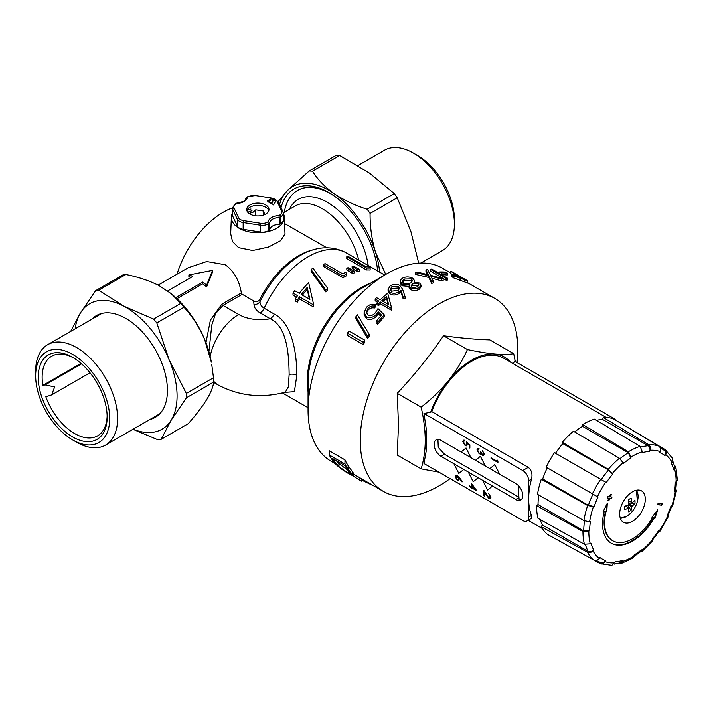 <?xml version="1.0" encoding="UTF-8"?>
<svg xmlns="http://www.w3.org/2000/svg" width="713" height="713" viewBox="0 0 713 713"><rect width="100%" height="100%" fill="white"/><g stroke="black" fill="none" stroke-linecap="round" stroke-linejoin="round"><path stroke-width="1.07" d="M620.23 517.941A16.328 9.429 120 0 0 626.54 516.47A16.328 9.429 120 0 0 630.488 513.387L630.488 513.387A26.541 26.541 0 0 0 637.386 501.426L637.386 501.426A16.328 9.429 120 0 0 638.082 496.471A16.328 9.429 120 0 0 636.21 490.268M628.51 500.82L631.825 502.326A3.369 1.943 120 0 1 631.959 502.38A3.369 1.943 120 0 1 632.235 502.567A26.533 13.716 175.3 0 0 634.935 500.339A24.153 19.67 7.3 0 1 635.016 501.961A24.153 19.67 7.3 0 1 634.935 503.565L628.795 502.923M631.825 502.326A26.533 16.773 -125.2 0 0 631.112 498.129A24.153 1.462 -27.5 0 1 628.313 499.742A26.533 13.716 64.7 0 1 628.893 504.02A3.369 1.943 120 0 0 628.483 504.742A26.533 13.716 175.3 0 1 624.49 506.373A24.153 1.462 -92.5 0 1 624.499 508.03A24.153 1.462 -92.5 0 1 624.49 509.599A26.533 16.773 5.2 0 0 628.483 508.111A3.369 1.943 120 0 0 628.599 508.209A3.369 1.943 120 0 0 628.893 508.351A26.533 13.716 64.7 0 1 628.313 511.809A24.153 19.67 -127.3 0 0 631.112 510.196A26.533 16.773 -125.2 0 0 631.825 506.667A3.369 1.943 120 0 0 632.235 505.945A26.533 16.773 5.2 0 0 634.935 503.565M250.067 214.141L250.067 213.125L252.91 212.367L255.753 209.845L263.525 211.048L264.764 214.56M268.801 210.665A11.141 6.435 0 0 0 261.172 205.656A11.141 6.435 0 0 0 249.96 207.251A11.141 6.435 0 0 0 246.867 210.665A16.158 9.331 0 0 1 250.985 209.034M265.717 214.069A11.141 6.435 0 0 0 268.979 209.524A11.141 6.435 0 0 0 262.099 203.579A11.141 6.435 0 0 0 249.96 204.979A11.141 6.435 0 0 0 246.698 209.524A11.141 6.435 0 0 0 253.57 215.469A11.141 6.435 0 0 0 265.717 214.069M279.407 224.363L279.407 217.545A9.75 5.633 0 0 0 272.607 219.194A9.75 5.633 0 0 0 269.755 223.116L269.755 229.934A9.75 5.633 0 0 1 272.607 226.012A9.75 5.633 0 0 1 279.407 224.363L280.833 223.543L280.833 216.716L279.407 217.545L278.81 215.611L279.853 215.014A1.39 0.802 60 0 1 280.833 216.716A8.36 4.822 180 0 0 283.284 213.303L282.918 211.681A1.39 1.096 -24.9 0 0 281.653 211.128L277.072 201.262A1.39 1.096 -24.9 0 1 278.337 201.815L272.357 198.178L255.272 195.531L247.634 196.743A1.39 0.802 -120 0 1 248.329 196.815L245.923 198.205L247.634 196.743M60.186 349.7A52.37 30.24 -120 0 0 35.65 375.787A52.37 30.24 -120 0 0 72.681 439.93A52.37 30.24 -120 0 0 85.177 444.636A52.37 30.24 -120 0 0 107.538 402.872A52.37 30.24 -120 0 0 60.186 349.7M35.65 375.787L35.65 371.241A57.94 33.449 60 0 1 47.646 344.709A57.94 33.449 60 0 1 62.797 342.374A57.94 33.449 60 0 1 111.228 389.556A57.94 33.449 60 0 1 105.595 445.072A57.94 33.449 60 0 1 90.444 447.407A57.94 33.449 60 0 1 76.621 442.203L72.681 439.93M73.68 357.953A45.962 26.533 -120 0 0 63.689 354.37A45.962 26.533 -120 0 0 51.666 356.224A45.962 26.533 -120 0 0 42.842 385.394L45.115 384.904L54.643 386.918L51.675 394.895L45.837 396.749A45.962 26.533 -120 0 0 85.613 437.684A45.962 26.533 -120 0 0 97.636 435.83A45.962 26.533 -120 0 0 107.137 415.902M61.051 352.98A48.751 28.146 60 0 1 72.681 357.365A48.751 28.146 60 0 1 107.155 417.069A48.751 28.146 60 0 1 84.312 441.347A48.751 28.146 60 0 1 40.231 391.856A48.751 28.146 60 0 1 61.051 352.98M420.857 263.052L442.416 250.602A57.94 33.449 -120 0 0 454.413 224.078A57.94 33.449 -120 0 0 413.442 153.117L413.442 153.117A57.94 33.449 -120 0 0 384.476 150.247L357.917 165.585M417.381 155.389L413.442 153.117L417.381 155.389A52.37 30.24 60 0 1 454.413 219.533L454.413 224.078M329.843 193.116A66.576 38.44 -120 0 0 297.624 190.416A66.576 38.44 -120 0 0 297.526 190.478M281.047 207.661A69.642 40.204 60 0 1 328.746 192.465A69.642 40.204 60 0 1 333.818 195.701A69.642 40.204 60 0 1 377.658 270.993A66.576 38.44 -120 0 0 377.623 270.619M155.808 416.08A58.778 33.939 -120 0 0 158.054 415.403M149.899 419.494A58.778 33.939 -120 0 0 155.256 417.363A58.778 33.939 -120 0 0 163.91 369.093A58.778 33.939 -120 0 0 124.053 317.472A58.778 33.939 -120 0 0 96.478 315.556A58.778 33.939 -120 0 0 91.959 319.13M232.393 213.285A26.461 15.276 0 0 0 231.377 217.108A26.461 15.276 0 0 0 239.122 228.285A26.461 15.276 0 0 0 268.266 231.529A26.461 15.276 0 0 0 284.291 217.108A26.461 15.276 0 0 0 283.284 213.285M284.291 217.108L285.013 233.944L280.655 240.691L268.391 247.081L252.652 250.486L238.552 247.634L232.509 241.573L230.673 233.721L231.377 217.108M335.217 463.61L331.144 461.249A111.424 64.33 -60 0 1 308.061 410.242A111.424 64.33 -60 0 1 386.856 273.774L386.856 273.774A111.424 64.33 -60 0 1 442.568 268.257L450.527 272.856M362.81 287.66L386.856 273.774L362.81 287.66A77.423 44.696 120 0 0 308.061 382.48L308.061 410.242M284.567 223.561L326.875 247.812M158.117 285.12L188.214 267.74L206.717 261.537L225.201 264.755C233.917 270.949 239.292 280.334 241.333 292.909L242.242 294.3L253.668 300.895C255.914 302.419 257.937 301.973 259.737 299.558L260.004 301.715C259.995 304.344 261.386 306.519 264.166 308.239L274.238 314.059C292.669 323.319 296.875 354.869 296.831 375.323L294.389 391.669L284.558 392.382M167.68 290.931L192.831 276.403A56.407 32.566 -120 0 0 188.892 274.933L212.536 270.37L212.536 272.072L206.627 286.911A54.322 31.363 -120 0 0 202.688 283.81L176.931 298.676M205.95 342.748L210.371 320.226L221.77 304.201L241.333 292.909M191.075 277.419A54.322 31.363 -120 0 0 188.892 276.68L188.892 274.933M259.737 299.558A71.282 41.158 -60 0 1 298.747 255.691A71.282 41.158 -60 0 1 312.071 250.067L314.522 249.425C321.946 247.349 333.836 246.119 346.465 252.981A76.603 44.224 120 0 0 308.159 256.778A76.603 44.224 120 0 0 264.166 308.239A6.961 4.02 120 0 1 260.165 312.918C256.368 310.627 254.318 307.9 254.006 304.736A6.961 5.677 174.2 0 0 260.004 301.715A73.332 42.334 -60 0 1 300.815 255.209A73.332 42.334 -60 0 1 314.522 249.425M295.28 298.854L295.28 300.993L297.303 302.16A76.603 44.224 -60 0 1 299.576 298.916L313.212 306.786A76.603 44.224 -60 0 1 313.568 306.296L313.568 304.237A78.697 45.436 120 0 0 313.212 304.718L299.576 296.849A78.697 45.436 120 0 0 297.303 300.021L295.28 298.854A78.697 45.436 -60 0 1 297.553 295.681L293.007 293.052A78.697 45.436 -60 0 1 294.781 290.717L299.326 293.346A78.697 45.436 -60 0 1 308.667 282.606L313.568 304.237M293.007 293.052L293.007 295.12L296.492 297.134M311.1 269.576L311.1 271.305L325.841 291.938A76.603 44.224 -60 0 1 327.704 290.129L327.704 288.346A78.697 45.436 120 0 0 325.841 290.129L311.1 269.576A78.697 45.436 -60 0 1 312.962 268.133L327.704 288.346M323.31 264.657L323.31 266.359L343.006 277.731A76.603 44.224 -60 0 1 343.728 277.312A76.603 44.224 -60 0 1 346.652 275.717L346.652 274.006A78.697 45.436 120 0 0 343.728 275.601A78.697 45.436 120 0 0 343.006 276.029L323.31 264.657A78.697 45.436 -60 0 1 324.032 264.229A78.697 45.436 -60 0 1 325.083 263.641L342.757 273.845A78.697 45.436 -60 0 1 345.787 272.259L346.652 274.006M334.745 196.351A66.576 38.44 -120 0 0 330.716 193.829A66.576 38.44 -120 0 0 297.428 190.531A66.576 38.44 -120 0 0 284.309 212.26M400.118 283.195L400.448 279.915L402.569 278.115C405.849 276.519 409.244 276.564 412.765 278.248L414.538 280.574L413.977 282.25L419.609 283.052L421.125 285.164L419.039 287.722L415.715 288.738L410.474 287.927L409.075 285.949L409.422 284.71L402.185 284.095L400.091 281.109L400.118 283.195L402.185 285.806L409.422 286.412M402.328 281.002L403.576 283.221L407.31 283.881L410.741 282.954L412.577 280.672L411.303 278.89L404.164 279.05L402.292 281.403M412.39 283.863L411.044 286.038L411.945 287.116L413.736 287.589L417.506 286.751L419.039 284.915L418.174 283.721L412.39 283.863L412.39 285.574L418.691 285.833M643.393 508.004A18.11 10.454 120 0 0 641.531 490.883A18.11 10.454 120 0 0 621.567 505.134A18.11 10.454 120 0 0 623.429 522.246A18.11 10.454 120 0 0 643.393 508.004M637.03 491.302A18.11 10.454 120 0 0 636.691 490.17M596.487 420.349A64.767 37.397 -60 0 1 602.547 419.404L603.332 417.488A66.853 38.6 -60 0 1 613.403 418.816L658.785 446.097C660.461 447.39 660.906 449.226 660.14 451.614L659.712 452.657A60.587 34.982 -60 0 1 664.971 455.562C666.325 453.468 666.174 451.792 664.525 450.554M574.669 431.953A64.767 37.397 -60 0 1 582.557 426.347L582.708 424.547A66.853 38.6 -60 0 1 594.473 419.146L640.14 446.374L642.671 452.63A60.587 34.982 -60 0 1 649.641 451.329C650.416 448.914 649.953 447.06 648.242 445.794L602.547 419.404M554.447 452.675L605.72 482.202A61.728 35.641 120 0 0 597.449 496.729L546.185 467.193A66.853 38.6 -60 0 1 554.447 452.675L555.516 453.263A64.767 37.397 -60 0 1 562.824 443.611L562.316 442.292A66.853 38.6 -60 0 1 573.43 431.231L619.401 458.245L623.608 463.298A60.587 34.982 -60 0 1 630.907 458.04L628.26 452.728L582.557 426.347M541.292 479.225L587.672 505.508L593.412 506.667A61.728 35.641 120 0 0 589.624 521.773L583.885 520.624L537.504 494.332A66.853 38.6 -60 0 1 541.292 479.225L542.7 478.958A64.767 37.397 -60 0 1 544.794 473.352A64.767 37.397 -60 0 1 547.236 467.808M347.498 333.203L347.498 335.484L363.256 344.584A111.424 64.33 -60 0 1 364.664 342.329L364.664 340.092A113.519 65.534 120 0 0 363.256 342.302L347.498 333.203A113.519 65.534 -60 0 1 348.907 330.992L364.664 340.092M355.903 316.724L355.903 318.738L367.694 338.55A111.424 64.33 -60 0 1 369.182 336.367L369.182 334.245A113.519 65.534 120 0 0 367.694 336.384L355.903 316.724A113.519 65.534 -60 0 1 357.391 314.834L369.182 334.245M376.179 321.296L376.179 323.239L377.801 324.174A111.424 64.33 -60 0 1 384.262 316.732L384.262 314.87A113.519 65.534 120 0 0 377.801 322.231L376.179 321.296A113.519 65.534 -60 0 1 381.544 315.137L378.246 311.822L376.696 314.041C373.541 317.383 370.163 318.319 366.58 316.839L364.129 312.579L366.527 307.258C369.298 304.469 372.382 303.622 375.778 304.727A113.519 65.534 120 0 0 374.361 306.18C371.999 305.636 369.895 306.332 368.06 308.283L366.375 312.214L368.06 315.173C370.689 316.135 373.113 315.351 375.332 312.82L377.997 308.613L384.262 314.87M364.129 312.579L364.129 314.504L366.58 318.791C370.154 320.271 373.532 319.308 376.696 315.921L378.246 313.684L380.653 316.117M366.482 313.141L368.06 310.164C369.887 308.194 371.981 307.481 374.361 308.025A111.424 64.33 -60 0 1 375.778 306.554L375.778 304.727M376.99 302.873L376.99 304.683L378.603 305.619A111.424 64.33 -60 0 1 380.421 303.836L391.33 310.128A111.424 64.33 -60 0 1 391.624 309.852L391.624 308.061A113.519 65.534 120 0 0 391.33 308.337L380.421 302.036A113.519 65.534 120 0 0 378.603 303.809L376.99 302.873A113.519 65.534 -60 0 1 378.808 301.1L375.172 299.005A113.519 65.534 -60 0 1 376.589 297.669L380.225 299.763A113.519 65.534 -60 0 1 387.694 293.23L391.624 308.061M375.172 299.005L375.172 300.797L377.64 302.232M409.075 285.949L409.075 287.66L410.474 289.63C413.388 290.868 416.24 290.797 419.039 289.433L421.125 286.876L421.125 285.164M431.918 278.239L441.516 280.824A111.424 64.33 -60 0 1 443.156 280.548L443.156 278.73A113.519 65.534 120 0 0 441.516 279.015L430.946 276.225L433.272 281.154A113.519 65.534 120 0 0 431.641 281.697L428.852 275.708L415.679 272.678A113.519 65.534 -60 0 1 417.31 272.116L428.397 274.755L425.964 269.879A113.519 65.534 -60 0 1 427.595 269.603L430.492 275.289L443.156 278.73M415.679 272.678L415.679 274.416L428.852 277.473L431.641 283.444A111.424 64.33 -60 0 1 433.272 282.901L433.272 281.154M425.964 269.879L425.964 271.689L427.399 274.505M430.322 269.229L430.322 271.074L446.08 280.164A111.424 64.33 -60 0 1 447.497 280.04L447.497 278.186A113.519 65.534 120 0 0 446.08 278.328L430.322 269.229A113.519 65.534 -60 0 1 431.739 269.086L447.497 278.186M441.588 274.772A111.424 64.33 -60 0 1 447.292 275.022L447.292 273.043A113.519 65.534 120 0 0 441.231 272.892L439.618 271.965A113.519 65.534 -60 0 1 445.678 272.116L447.292 273.043M452.915 276.225C451.409 276.065 451.694 276.635 453.771 277.945L464.609 281.929A111.424 64.33 -60 0 1 467.701 283.088L467.701 280.842A113.519 65.534 120 0 0 464.609 279.781L453.771 275.94L451.971 274.416L456.676 275.049A113.519 65.534 -60 0 1 457.799 275.423L450.527 271.225A113.519 65.534 -60 0 1 451.944 271.751L467.701 280.842M450.527 271.225L450.527 273.427L452.015 274.282M388.068 289.398L388.068 291.127L390.1 294.121C393.219 295.53 396.339 295.244 399.44 293.266L400.92 292.009L403.13 298.729L405.073 298.408L405.073 296.679L403.13 297.009L400.92 290.298L399.44 291.546C396.357 293.515 393.237 293.801 390.1 292.383L388.068 289.398L390.198 285.877C393.353 283.988 396.544 283.827 399.77 285.387L402.587 289.202L405.073 296.679M450.09 478.601A111.424 64.33 -60 0 1 383.344 491.391A111.424 64.33 -60 0 1 360.261 440.384A111.424 64.33 -60 0 1 408.897 328.247A111.424 64.33 -60 0 1 494.769 298.391A111.424 64.33 -60 0 1 517.843 349.406A111.424 64.33 -60 0 1 517.068 362.596M510.303 362.044A65.462 37.798 120 0 0 494.697 354.005C502.478 354.646 508.815 354.539 513.708 353.684L489.813 339.887C476.043 339.468 460.616 338.096 443.522 335.752C429.761 355.912 414.324 375.1 397.23 393.335L398.496 424.921L397.23 455.054L421.133 468.851C423.78 460.259 425.162 450.776 425.26 440.384C425.144 429.734 423.763 418.647 421.133 407.132C431.338 399.262 440.429 390.457 448.406 380.733A65.462 37.798 120 0 0 430.652 412.257L423.977 413.487L522.763 470.518A8.36 4.822 60 0 1 528.672 480.749L528.672 517.139A8.36 4.822 60 0 1 526.943 520.971A8.36 4.822 60 0 1 522.763 520.552L423.977 463.521L426.249 450.776L426.249 428.843L423.977 413.487M526.943 520.971L531.568 518.298L531.506 515.508A64.072 36.987 120 0 1 528.672 498.948A64.072 36.987 120 0 1 531.506 479.118C532.7 474.092 531.631 470.17 528.28 467.327L431.766 411.606A64.072 36.987 -60 0 1 503.592 358.167L606.317 417.479M459.261 477.443L462.407 481.631L462.033 481.97L459.225 478.271L458.709 480.455L457.247 480.312L455.135 476.605L455.732 475.241L457.238 475.411L462.38 481.64L462.033 481.97M459.243 478.254L458.709 480.455M455.732 475.241L457.256 475.393L459.234 477.452M482.469 450.678L484.234 454.065L483.646 455.455L482.443 455.357L481.025 453.611L479.216 453.905L476.988 449.858L477.612 448.343L479.038 448.37L477.71 450.268L479.172 453.138L480.09 453.21L480.633 451.534L482.443 454.644L483.53 453.673L482.487 450.669L484.252 454.056L483.655 455.447M481.043 453.602L480.455 454.119L481.043 453.602M480.607 451.543L482.469 454.636L483.12 454.689M488.637 493.414L490.936 497.335L490.375 498.699L488.868 498.565L484.555 492.478L484.573 496.168L483.851 495.776L483.851 490.366L488.833 497.808L489.778 497.906L490.214 496.899L488.637 493.414M484.573 492.505L484.573 496.168M491.034 457.764L497.219 461.338L497.237 460.099L497.941 462.452L491.034 458.477L491.034 457.764L497.219 461.311M471.222 483.075L476.721 490.713L471.935 487.977L471.935 488.895L471.222 487.567L469.635 486.649L469.635 485.936L471.222 486.854L471.222 483.075L476.703 490.731M471.953 487.986L471.935 488.895M469.635 485.936L471.222 486.827M467.327 443.495L466.855 445.919L465.206 445.714L462.773 441.534L463.361 440.179L464.733 440.215L463.503 441.971L465.25 445.001L466.302 445.144L466.418 441.998L469.867 444.805L469.867 448.076L469.136 447.675L469.136 444.965L467.327 443.495L466.863 445.919M499.724 474.27L494.795 464.6L489.849 468.593L515.873 483.592A9.75 5.633 60 0 1 522.246 492.184A9.75 5.633 60 0 1 520.748 500A9.75 5.633 60 0 1 515.873 499.519L492.531 486.043L487.585 490.036L492.514 486.052L478.156 477.737L473.227 481.721L478.129 477.746L463.771 469.439L458.824 473.432L463.753 469.448L441.026 456.302A9.75 5.633 60 0 1 434.654 447.711A9.75 5.633 60 0 1 436.151 439.894A9.75 5.633 60 0 1 441.026 440.384L470.945 457.675L466.035 447.996L461.097 451.989M470.963 457.666L485.321 465.981L480.419 456.302L475.473 460.295M485.339 465.963L489.867 468.584M513.191 363.71L514.59 361.17L613.376 418.201A8.36 4.822 60 0 1 615.898 420.322M426.249 428.843A65.462 37.798 120 0 0 425.26 440.384A65.462 37.798 120 0 0 426.249 450.776M513.708 353.684L515.294 361.58M438.923 472.149L421.133 468.851M494.697 354.005A65.462 37.798 120 0 0 448.406 380.733C456.186 370.849 462.523 360.457 467.416 349.548C477.621 351.75 486.721 353.238 494.697 354.005M431.766 411.606L430.652 412.257M467.416 349.548L443.522 335.752M421.133 407.132L397.23 393.335M353.131 476.034L359.913 480.268A113.519 65.534 120 0 0 360.742 480.749A113.519 65.534 120 0 0 361.429 481.141L361.429 478.735A111.424 64.33 -60 0 1 359.913 477.79L353.532 474.181M353.532 476.026L353.532 473.307L348.149 465.669A111.424 64.33 -60 0 1 344.967 459.858L329.21 450.768L329.21 454.93L344.967 464.029A113.519 65.534 120 0 0 348.149 469.154L353.532 476.026L349.816 474.279C342.383 470.081 337.133 466.088 334.094 462.291A113.519 65.534 -60 0 1 329.21 454.93M521.711 499.153L519.189 499.76A63.377 36.586 -60 0 1 518.725 492.638A63.377 36.586 -60 0 1 519.046 486.319M518.912 497.202L444.547 454.261L438.272 447.345L437.934 439.44M453.905 463.762L458.824 473.432M497.219 460.108L497.941 460.972M497.924 460.99L497.924 462.461M483.851 490.366L488.833 497.808M488.815 497.826L489.769 497.906M488.619 493.423L490.936 497.335M490.918 497.344L490.357 498.708M483.111 454.698L482.469 454.636M477.63 448.334L479.02 448.379L477.692 450.286L479.172 453.138M479.154 453.156L480.081 453.218M479.038 449.083L478.084 449.154M481.025 453.611L480.437 454.136M471.935 484.885L471.935 487.255L474.929 488.984L471.935 484.885M471.953 484.911L471.953 487.246L474.894 488.949M466.4 442.015L469.867 444.805M469.84 444.814L469.84 448.085M463.379 440.171L464.716 440.224L463.477 441.98L465.233 445.01L466.284 445.144M463.94 440.937L464.733 440.928M458.584 478.575L457.211 476.106L456.302 476.017L455.848 477.05L457.211 479.573L458.111 479.662L458.584 478.575M456.311 476.008L455.865 477.042L457.229 479.564L458.12 479.653M494.777 464.618L499.697 474.279M485.321 465.981L480.393 456.311M470.945 457.675L466.017 448.014M473.209 481.73L468.281 472.059M482.665 480.366L487.585 490.036M518.841 486.088A59.883 34.572 120 0 0 518.725 489.786L518.725 492.638M657.573 504.661L661.771 505.214L662.386 503.69L658.188 503.137L657.573 504.661M608.831 500.793L609.811 498.387L611.406 498.592L612.021 497.077L610.435 496.863L611.406 494.457L610.399 494.323L609.428 496.729L607.832 496.524L607.209 498.039L608.804 498.253L607.824 500.66L608.831 500.793L608.341 500.508L609.321 498.102L609.811 498.387M604.187 511.595A42.343 24.447 120 0 0 611.308 543.235A42.343 24.447 120 0 0 654.017 518.146L654.882 518.529L657.68 509.831L651.932 517.219L652.502 517.469A39.482 22.798 -60 0 1 612.743 540.757A39.482 22.798 -60 0 1 606.068 511.364L606.781 511.283L607.316 503.209L603.118 511.72L604.187 511.595L603.296 511.355M618.777 563.27L620.782 563.68L622.297 560.498A60.587 34.982 -60 0 1 615.319 561.799L611.87 565.329L600.355 563.671C602.235 564.438 603.724 563.725 604.82 561.523L605.248 560.48A60.587 34.982 -60 0 1 599.99 557.566L599.303 558.466C597.646 560.356 595.836 560.899 593.884 560.097L547.575 534.438A66.853 38.6 -60 0 1 541.185 526.657L542.433 525A64.767 37.397 -60 0 1 540.124 519.527M622.208 561.479A61.728 35.641 120 0 0 633.973 556.078L634.053 555.097A60.587 34.982 -60 0 0 641.361 549.839L641.638 550.561A61.728 35.641 120 0 0 652.751 539.5L652.475 538.778A60.587 34.982 -60 0 0 658.66 530.606L659.24 530.927A61.728 35.641 120 0 0 667.511 516.399L666.931 516.078L667.618 516.453L671.887 505.954M671.557 506.471A61.728 35.641 120 0 0 675.336 491.355L676.468 490.606L672.653 505.811L670.781 506.613A60.587 34.982 -60 0 1 668.99 511.364A60.587 34.982 -60 0 1 666.931 516.078M675.336 491.355L674.569 491.498L675.692 490.749L676.53 481.694M676.12 482.033A61.728 35.641 120 0 0 674.676 469.323L675.853 466.881L677.35 480.036L675.318 482.612A60.587 34.982 -60 0 1 674.569 491.498M674.676 469.323L673.874 469.903L675.042 467.461L672.778 461.061M672.047 462.452A61.728 35.641 120 0 0 665.657 454.662C666.994 452.595 666.86 450.928 665.256 449.671L672.626 458.486L671.37 463.352A60.587 34.982 -60 0 1 673.874 469.903M665.657 454.662L664.971 455.562M660.14 451.614A61.728 35.641 120 0 0 650.069 450.286L649.641 451.329M642.752 451.65A61.728 35.641 120 0 0 630.996 457.06L630.907 458.04M623.322 462.577A61.728 35.641 120 0 0 612.217 473.628L608.519 470.001L562.824 443.611M605.72 482.202L606.3 482.532A60.587 34.982 -60 0 1 612.494 474.359M597.449 496.729L598.029 497.05A60.587 34.982 -60 0 0 594.179 506.524L593.412 506.667M589.624 521.773L590.391 521.631A60.587 34.982 -60 0 0 589.642 530.525L588.84 531.105A61.728 35.641 120 0 0 590.284 543.814L591.095 543.235A60.587 34.982 -60 0 0 593.59 549.776L592.913 550.686A61.728 35.641 120 0 0 599.303 558.466M665.256 449.671L619.918 422.729M590.284 543.814L584.419 544.26L538.003 518.333A66.853 38.6 -60 0 1 536.55 505.624L538.03 504.563A64.767 37.397 -60 0 1 538.77 495.054M614.125 564.126L620.854 562.7L622.297 560.498M633.893 556.568L641.317 551.14L641.361 549.839M600.729 562.61C602.628 563.413 604.134 562.7 605.248 560.48M555.516 453.263L606.3 482.532M542.7 478.958L588.394 505.339L594.179 506.524M538.03 504.563L583.733 530.944L589.642 530.525M542.433 525L588.136 551.381C590.088 552.219 591.906 551.684 593.59 549.776M594.009 560.16L600.355 563.671M541.185 526.657L587.494 552.308C589.446 553.11 591.246 552.566 592.913 550.686M536.55 505.624L582.967 531.55L588.84 531.105M612.217 473.628L608.287 469.297L562.316 442.292M630.996 457.06L628.385 451.775L582.708 424.547M650.069 450.286C650.835 447.898 650.39 446.062 648.714 444.769L603.332 417.488M675.853 466.881L674.436 465.339M676.468 490.606L676.138 489.831M668.197 516.773L659.935 531.292L659.24 530.927M652.751 539.5L652.769 540.748L641.593 551.862L641.638 550.561M640.443 551.862L641.593 551.862M633.973 556.078L632.921 558.101L620.782 563.68M620.39 518.413A18.11 10.454 120 0 0 621.54 518.146M611.068 543.092A42.343 24.447 120 0 0 653.527 517.861L654.017 518.146M612.494 540.614A39.482 22.798 -60 0 1 612.244 540.472A39.482 22.798 -60 0 1 605.578 511.087L606.291 510.998L606.727 504.412M606.291 510.998L606.781 511.283M605.578 511.087L606.068 511.364M651.967 517.166L652.502 517.469M653.527 517.861L654.391 518.244L656.682 511.105M654.391 518.244L654.882 518.529M607.298 497.834L608.804 498.253M610.435 496.863L609.936 496.578L610.836 494.385M609.321 498.102L610.916 498.307L611.451 496.997M610.916 498.307L611.406 498.592M657.653 504.447L661.771 505.214M661.281 504.929L661.807 503.619M302.419 295.129A76.603 44.224 -60 0 1 307.214 289.362L309.406 299.166M383.024 301.385A111.424 64.33 -60 0 1 386.535 298.248L388.139 304.335M402.506 282.214L404.164 280.762L411.303 280.601L411.303 278.89M390.394 290.173L391.74 288.587L398.3 287.999L399.387 289.05M348.407 470.571L338.951 463.673L336.215 460.616M307.214 287.473A78.697 45.436 120 0 0 301.341 294.514L309.897 299.451L307.214 287.473L307.214 289.362M386.535 296.483A113.519 65.534 120 0 0 381.838 300.699L388.683 304.647L386.535 296.483L386.535 298.248M404.164 279.05L404.164 280.762M418.174 283.721L418.174 285.432M459.413 276.359L454.119 275.227L461.783 278.507A113.519 65.534 -60 0 1 464.671 279.389L459.413 276.359L459.413 277.874M456.623 275.485L456.623 276.858M398.3 286.287L391.74 286.867L390.216 289.371L391.428 291.234L398.121 290.396L399.601 288.177L398.3 286.287L398.3 287.999M391.74 286.867L391.74 288.587M338.951 466.623L348.407 473.236L351.277 474.466L345.876 467.273A113.519 65.534 -60 0 1 344.762 465.553L332.24 458.316A113.519 65.534 120 0 0 334.049 461.053L338.951 466.623L338.951 463.673M348.407 473.236L348.407 470.732M369.272 266.965L370.136 268.052A78.697 45.436 120 0 0 366.5 268.088L346.794 256.716A78.697 45.436 -60 0 1 348.568 256.653L366.241 266.858A78.697 45.436 -60 0 1 369.272 266.965M352.605 271.796L346.821 268.186A78.697 45.436 -60 0 1 348.051 267.714L354.37 271.118A78.697 45.436 120 0 0 352.605 271.796L352.605 273.516A76.603 44.224 -60 0 1 354.37 272.856L354.37 271.118M357.908 269.969L352.115 266.395A78.697 45.436 -60 0 1 353.354 266.074L359.673 269.505A78.697 45.436 120 0 0 357.908 269.969L357.908 271.733A76.603 44.224 -60 0 1 359.673 271.279L359.673 269.505M361.429 479.983L371.936 485.054A113.519 65.534 120 0 0 372.623 485.205M297.303 300.021L297.303 302.16M299.576 296.849L299.576 298.916M313.212 304.718L313.212 306.786M370.136 268.052L370.136 270.004A76.603 44.224 -60 0 0 366.5 269.96L346.794 258.587L346.794 256.716M366.5 268.088L366.5 269.96M346.821 268.186L346.821 269.915L352.605 273.516M352.115 266.395L352.115 268.159L357.908 271.733M343.006 276.029L343.006 277.731M325.841 290.129L325.841 291.938M363.256 342.302L363.256 344.584M367.694 336.384L367.694 338.55M377.801 322.231L377.801 324.174M368.06 308.283L368.06 310.164M374.361 306.18L374.361 308.025M366.58 316.839L366.58 318.791M376.696 314.041L376.696 315.921M378.246 311.822L378.246 313.684M378.603 303.809L378.603 305.619M380.421 302.036L380.421 303.836M391.33 308.337L391.33 310.128M410.474 287.927L410.474 289.63M419.039 287.722L419.039 289.433M402.185 284.095L402.185 285.806M428.852 275.708L428.852 277.473M431.641 281.697L431.641 283.444M441.516 279.015L441.516 280.824M446.08 278.328L446.08 280.164M439.618 271.965L439.618 273.64M441.231 272.892L441.231 274.567M453.771 275.94L453.771 277.945M460.785 278.738L460.785 280.806M212.536 270.37L206.627 285.164A56.407 32.566 -120 0 0 202.688 282.09L175.79 297.615M285.325 392.159L288.328 386.954L289.139 374.477C288.881 356.607 287.776 326.991 270.245 318.738A6.961 4.02 120 0 0 274.238 314.059M202.688 282.09L202.688 283.81M206.627 285.164L206.627 286.911M242.242 294.3L223 305.414L215.567 313.622L211.788 325.048L208.918 351.643M390.1 292.383L390.1 294.121M399.44 291.546L399.44 293.266M400.92 290.298L400.92 292.009M403.13 297.009L403.13 298.729M352.579 474.671L352.579 471.774M344.967 464.029L344.967 459.858M359.913 480.268L359.913 477.79M177.038 274.193A71.282 41.158 -60 0 1 232.393 207.893M282.999 212.055A8.36 4.822 180 0 1 283.284 213.303L283.284 220.13A8.36 4.822 180 0 1 280.833 223.543M268.329 230.762A8.36 4.822 180 0 1 260.254 232.01L260.254 225.183A8.36 4.822 180 0 0 268.329 223.935A1.39 0.802 -120 0 0 267.339 222.233L268.382 221.627L269.755 223.116L268.329 223.935L268.329 230.762L269.755 229.934M243.16 229.363A8.36 4.822 180 0 1 237.251 225.959L237.251 219.132A8.36 4.822 180 0 0 243.16 222.545L243.525 220.629L260.61 223.276L260.254 225.183L243.16 222.545L243.16 229.363L260.254 232.01M247.286 197.421A11.141 6.435 180 0 1 244.051 201.565A11.141 6.435 180 0 1 236.868 203.437L235.825 204.034A1.39 0.802 60 0 0 235.13 203.971L232.393 208.018A8.36 4.822 180 0 0 232.679 209.266A1.39 1.096 -24.9 0 1 234.024 207.92L238.597 217.786A1.39 1.096 -24.9 0 0 237.251 219.132L232.679 209.266L232.679 216.092L237.251 225.959M232.679 216.092A8.36 4.822 180 0 1 232.393 214.845L232.393 208.018M99.579 314.112A58.778 33.939 -120 0 0 97.868 315.725M75.168 328.827A72.423 41.817 60 0 1 80.435 312.927A72.423 41.817 60 0 1 123.634 306.091A72.423 41.817 60 0 1 169.061 359.628A72.423 41.817 60 0 1 171.289 419.993A72.423 41.817 60 0 1 133.108 429.181M171.227 293.676L172.341 294.603A72.423 41.817 60 0 1 204.515 339.156A72.423 41.817 60 0 1 211.333 362.142L204.515 339.156C199.212 327.026 192.367 316.385 183.981 307.241A82.173 47.441 -120 0 0 180.728 303.417L171.227 293.676L159.088 285.619C149.4 280.708 138.331 277.009 125.871 274.514A82.173 47.441 -120 0 0 122.788 274.995L95.622 290.681A82.173 47.441 60 0 1 98.715 290.191L123.634 306.091L153.562 319.094A82.173 47.441 60 0 1 156.815 322.927L169.061 359.628L186.316 393.424A82.173 47.441 60 0 1 186.476 397.747L171.289 419.993L161.12 439.342A82.173 47.441 60 0 1 158.036 439.832L132.93 429.288M70.64 331.438L80.435 312.927L95.622 290.681M161.12 439.342L188.285 423.665C196.022 414.877 202.18 406.829 206.743 399.521C210.968 392.408 213.267 386.589 213.642 382.061A82.173 47.441 -120 0 0 213.481 377.747L211.788 364.789M98.715 290.191L125.871 274.514M153.562 319.094L180.728 303.417M156.815 322.927L183.981 307.241M186.316 393.424L213.481 377.747M186.476 397.747L213.642 382.061M379.646 272.134A72.423 41.817 -120 0 0 375.501 252.188A72.423 41.817 -120 0 0 334.023 193.553A72.423 41.817 -120 0 0 287.268 190.692A72.423 41.817 -120 0 0 279.558 204.453M278.204 201.556L287.268 190.692L309.157 170.977A82.173 47.441 60 0 1 312.499 171.182C317.597 179.435 324.772 186.895 334.023 193.553C343.666 200.05 354.7 205.282 367.115 209.239A82.173 47.441 60 0 1 370.083 213.437C369.985 226.903 371.794 239.818 375.501 252.188L385.742 274.434M418.691 263.15L410.955 231.716L397.239 197.759A82.173 47.441 -120 0 0 394.271 193.562L369.477 173.081L339.664 155.496A82.173 47.441 -120 0 0 336.313 155.291L309.157 170.977M397.239 197.759L370.083 213.437M394.271 193.562L367.115 209.239M339.664 155.496L312.499 171.182M42.842 385.394L81.015 363.354M268.997 201.868L270.637 199.025L267.357 200.923L268.997 202.323L270.637 199.025M267.357 200.923L268.997 202.323M271.296 203.196L273.266 199.783L271.296 198.642L269.327 202.055L271.296 203.651L273.266 199.783M269.327 202.055L271.296 203.651M273.596 204.524L275.566 201.111L273.596 199.97L271.626 203.383L273.596 204.979L275.566 201.111M271.626 203.383L273.596 204.979M236.868 203.437L236.27 203.784L236.868 203.437M250.406 214.319L250.067 213.125M263.525 215.059L263.525 211.048M255.753 215.843L255.753 209.845M628.483 508.111L625.515 505.998M628.866 503.672L632.235 505.945M632.235 502.567L628.527 500.918M631.112 510.196L627.485 505.196M625.613 505.972L628.893 508.351M631.825 506.667L628.171 504.884M358.737 260.067A54.322 31.363 -120 0 0 322.303 208.695A54.322 31.363 -120 0 0 295.137 206.004L283.257 212.866M289.398 209.319A58.502 33.778 60 0 1 327.419 202.332A58.502 33.778 60 0 1 368.184 265.521M308.061 391.687A76.603 44.224 -60 0 1 361.42 287.517A76.603 44.224 -60 0 1 370.778 283.052M531.506 479.118L528.672 480.749M528.28 467.327L522.763 470.518M531.506 515.508L528.672 517.139M613.376 418.201L612.708 418.584M515.873 499.519L518.957 497.736M441.026 456.302L444.547 454.261M604.82 561.523A61.728 35.641 120 0 0 614.891 562.851M601.184 562.815L597.146 560.953A64.767 37.397 -60 0 1 596.255 560.409M660.211 447.889A64.767 37.397 -60 0 1 661.905 448.771L660.167 447.764M640.987 447.042A64.767 37.397 -60 0 1 648.242 445.794M619.998 458.637A64.767 37.397 -60 0 1 628.26 452.728M601.211 479.644A64.767 37.397 -60 0 1 608.519 470.001M588.394 505.339A64.767 37.397 -60 0 1 592.94 494.18M583.733 530.944A64.767 37.397 -60 0 1 584.535 520.953M588.136 551.381A64.767 37.397 -60 0 1 585.444 544.661M587.494 552.308A65.908 38.047 120 0 0 593.884 560.097M582.967 531.55A65.908 38.047 120 0 0 584.419 544.26M587.672 505.508A65.908 38.047 120 0 0 583.885 520.624M600.676 479.35A65.908 38.047 120 0 0 592.405 493.868M619.401 458.245A65.908 38.047 120 0 0 608.287 469.297M640.14 446.374A65.908 38.047 120 0 0 628.385 451.775M658.785 446.097A65.908 38.047 120 0 0 648.714 444.769M334.049 461.053L334.049 459.368M464.609 279.781L464.609 281.929M289.139 374.477A6.961 4.02 180 0 1 296.831 375.323M221.77 304.201A2.79 1.604 60 0 0 223 305.414L238.73 314.486A30.641 17.691 0 0 0 270.245 318.738L260.165 312.918M238.73 314.486A41.782 24.126 120 0 0 210.157 356.402M213.624 381.09A41.782 24.126 120 0 0 217.839 384.797L213.597 382.346M254.006 304.736L253.668 300.895M348.149 469.154L348.149 465.669M45.115 384.904L81.576 363.844M235.825 204.034A6.961 4.02 0 0 0 234.024 207.92M238.597 217.786A6.961 4.02 0 0 0 243.525 220.629M255.058 195.772A6.961 4.02 0 0 0 248.329 196.815M260.61 223.276A6.961 4.02 0 0 0 267.339 222.233M277.072 201.262A6.961 4.02 0 0 0 272.152 198.419M268.382 221.627A11.141 6.435 180 0 1 278.81 215.611M279.853 215.014A6.961 4.02 0 0 0 281.653 211.128M252.001 210.79A14.768 8.52 0 0 0 247.83 212.358M620.292 518.128L626.477 516.506L630.488 513.387M236.52 203.187L243.356 201.494C244.755 200.647 245.611 199.551 245.923 198.196M47.646 344.709L101.834 313.435M308.061 407.72L282.446 392.934M494.769 298.391L467.701 282.767M542.245 528.449L528.119 520.294M383.344 491.391L361.429 478.744M652.493 540.026L659.356 530.971M664.855 450.776L661.905 448.771M597.146 560.953L596.22 560.418M612.244 540.472L612.743 540.757M358.799 479.635L360.742 480.749M414.538 282.286L414.538 280.574M451.971 276.448L451.971 274.416M384.699 275.058L346.465 252.981M285.004 392.257C261.243 398.46 238.855 395.973 217.839 384.797M105.595 445.072L159.774 413.79M51.782 394.833L90.007 372.765M235.13 203.971L236.44 203.214M255.272 195.531L272.357 198.178M278.337 201.815L282.918 211.681M636.397 490.232L637.386 501.426"/></g></svg>

